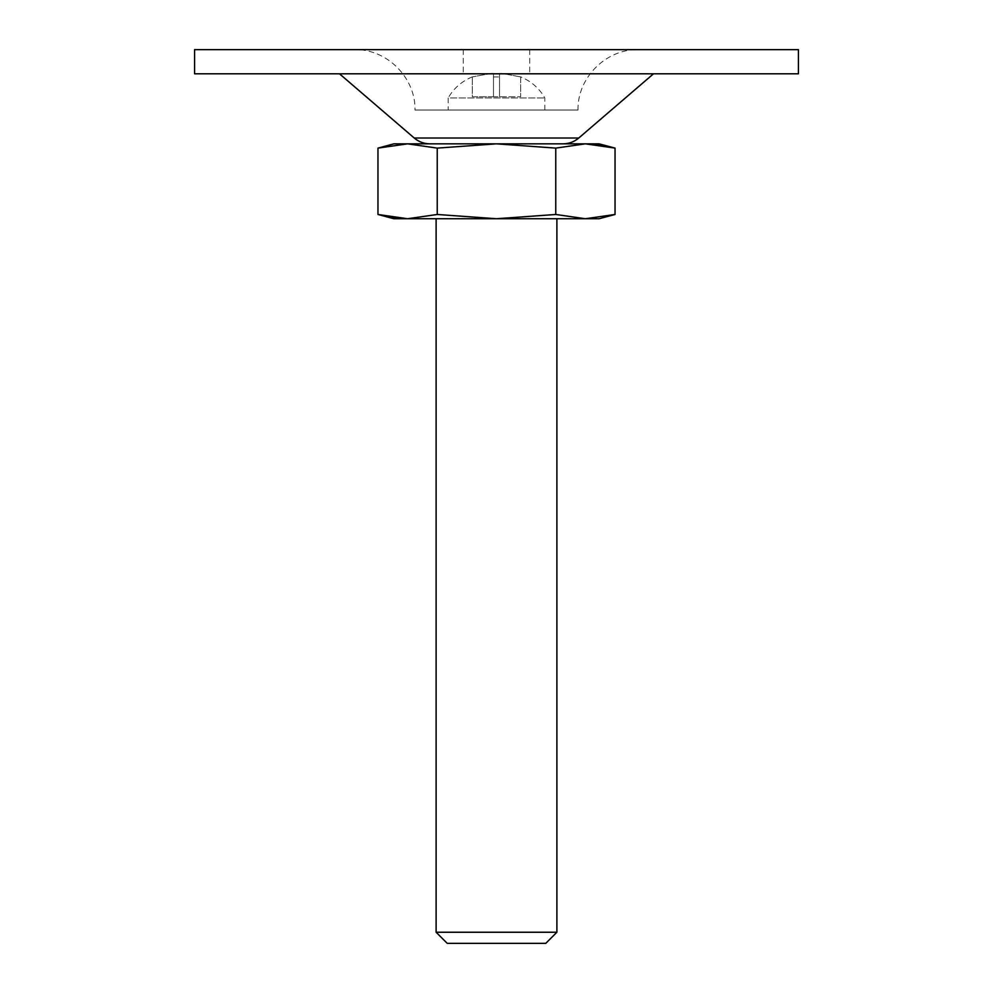 <?xml version="1.0" encoding="UTF-8"?>
<svg xmlns="http://www.w3.org/2000/svg" width="993" height="993" viewBox="0 0 993 993"><rect width="100%" height="100%" fill="white"/><g stroke="black" fill="none" stroke-linecap="round" stroke-linejoin="round"><path stroke-width="0.74" stroke-dasharray="4.96 3.72" d="M599.151 218.733L585.398 218.733L555.77 214.476L555.77 148.106L585.398 143.848L597.252 144.581M472.345 76.846C461.695 81.314 453.64 88.352 448.191 97.959L544.809 97.959L448.191 97.959L448.191 110.037L544.809 110.037L448.191 110.037M520.655 76.92L501.961 73.408L499.516 73.408L499.516 76.92L493.484 76.92L493.484 73.445L491.038 73.408L472.345 76.92L491.038 73.408L493.484 73.408L493.484 76.92L499.516 76.92L499.516 73.445L501.961 73.408L520.655 76.92L520.655 96.755L520.655 76.92M499.516 96.755L499.516 73.445L501.961 73.395L499.516 73.395L499.516 96.755L520.655 96.755L493.484 96.755L493.484 76.92L493.484 96.755L499.516 96.755M493.484 96.755L493.484 73.445L491.038 73.395L493.484 73.395L493.484 96.755L472.345 96.755L472.345 76.92L472.345 96.755L493.484 96.755M437.23 148.106L496.5 143.848L407.602 143.848L437.23 148.106L437.23 214.476L496.5 218.733L555.77 214.476M599.151 143.848L496.5 143.848L555.77 148.106M585.398 218.733L407.602 218.733L395.748 217.988M798.422 73.805L194.578 73.805M496.5 73.805L463.284 73.805L496.5 73.805M339.494 73.805L653.506 73.805L339.494 73.805M496.5 49.65L463.284 49.65L496.5 49.65M354.6 49.65L638.4 49.65L354.6 49.65C386.86 48.818 415.806 77.764 414.975 110.037L578.025 110.037L414.975 110.037M798.422 49.65L194.578 49.65M429.969 143.848L563.031 143.848L429.969 143.848M407.602 143.848L393.849 143.848M545.778 943.35L447.222 943.35M556.887 932.241L436.113 932.241M436.113 218.733L556.887 218.733L436.113 218.733M437.23 214.476L407.602 218.733L393.849 218.733M578.77 138.015L414.23 138.015M544.809 110.037L544.809 97.959C539.36 88.352 531.305 81.314 520.655 76.846M463.284 49.65L463.284 73.805L463.284 49.65M529.716 49.65L529.716 73.805L529.716 49.65M578.025 110.037C577.194 77.777 606.14 48.818 638.4 49.65"/><path stroke-width="1.49" d="M437.23 214.476L437.23 148.106L407.602 143.848L377.961 148.106L377.961 214.476L407.602 218.733L437.23 214.476L496.5 218.733L555.77 214.476L585.398 218.733L599.151 218.733L615.039 214.476L585.398 218.733L615.039 214.476L615.039 148.106L585.398 143.848L599.151 143.848L615.039 148.106L597.252 144.581M437.23 148.106L496.5 143.848L555.77 148.106L555.77 214.476M194.578 73.805L798.422 73.805L798.422 49.65L194.578 49.65L194.578 73.805M429.969 143.848C424.023 143.786 418.785 141.838 414.23 138.015L339.494 73.805M407.602 143.848L377.961 148.106L393.849 143.848L585.398 143.848L555.77 148.106M447.222 943.35L545.778 943.35L556.887 932.241L436.113 932.241L447.222 943.35M436.113 218.733L436.113 932.241M395.748 217.988L377.961 214.476L393.849 218.733L585.398 218.733M414.23 138.015L578.77 138.015L653.506 73.805M578.77 138.015C574.215 141.838 568.977 143.786 563.031 143.848M556.887 218.733L556.887 932.241"/></g></svg>
